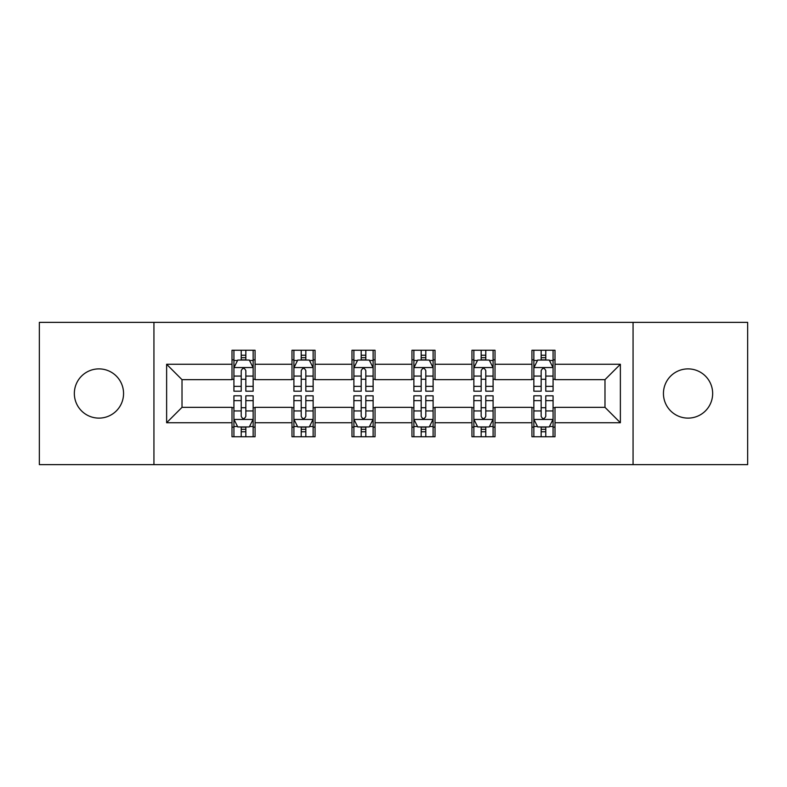 <?xml version="1.0" encoding="UTF-8"?>
<svg xmlns="http://www.w3.org/2000/svg" width="787" height="787" viewBox="0 0 787 787"><rect width="100%" height="100%" fill="white"/><g stroke="black" fill="none" stroke-linecap="round" stroke-linejoin="round"><path stroke-width="1.18" d="M688.045 368.887A24.613 24.613 0 0 0 663.441 393.5A24.613 24.613 0 0 0 688.045 418.113A24.613 24.613 0 0 0 712.658 393.5A24.613 24.613 0 0 0 688.045 368.887M98.955 368.887A24.613 24.613 0 0 0 74.342 393.5A24.613 24.613 0 0 0 98.955 418.113A24.613 24.613 0 0 0 123.559 393.5A24.613 24.613 0 0 0 98.955 368.887M633.063 464.635L747.65 464.635L747.65 322.365L633.063 322.365L633.063 464.635L153.937 464.635L153.937 322.365L39.35 322.365L39.35 464.635L153.937 464.635M633.063 322.365L153.937 322.365M555.002 364.273L555.002 350.245L531.933 350.245L531.933 364.273L495.013 364.273L495.013 350.245L471.944 350.245L471.944 364.273L435.024 364.273L435.024 350.245L411.955 350.245L411.955 364.273L375.045 364.273L375.045 350.245L351.976 350.245L351.976 364.273L315.056 364.273L315.056 350.245L291.987 350.245L291.987 364.273L255.067 364.273L255.067 350.245L231.998 350.245L231.998 364.273L166.628 364.273L166.628 422.727L182.013 407.341L231.998 407.341L231.998 436.755L255.067 436.755L255.067 407.341L291.987 407.341L291.987 436.755L315.056 436.755L315.056 407.341L351.976 407.341L351.976 436.755L375.045 436.755L375.045 407.341L411.955 407.341L411.955 436.755L435.024 436.755L435.024 407.341L471.944 407.341L471.944 436.755L495.013 436.755L495.013 407.341L531.933 407.341L531.933 436.755L555.002 436.755L555.002 407.341L604.987 407.341L604.987 379.659L555.002 379.659L555.002 364.273L620.372 364.273L620.372 422.727L555.002 422.727M531.933 422.727L495.013 422.727M471.944 422.727L435.024 422.727M411.955 422.727L375.045 422.727M351.976 422.727L315.056 422.727M291.987 422.727L255.067 422.727M231.998 422.727L166.628 422.727M531.933 364.273L531.933 379.659L495.013 379.659L495.013 364.273M471.944 364.273L471.944 379.659L435.024 379.659L435.024 364.273M411.955 364.273L411.955 379.659L375.045 379.659L375.045 364.273M351.976 364.273L351.976 379.659L315.056 379.659L315.056 364.273M291.987 364.273L291.987 379.659L255.067 379.659L255.067 364.273M231.998 364.273L231.998 379.659L182.013 379.659L166.628 364.273M182.013 379.659L182.013 407.341M620.372 422.727L604.987 407.341M604.987 379.659L620.372 364.273M231.998 359.856L233.926 359.856M241.225 359.856L245.839 359.856M253.148 359.856L255.067 359.856M231.998 379.275L233.926 379.275M241.225 379.275L245.839 379.275M253.148 379.275L255.067 379.275M231.998 407.725L233.926 407.725M241.225 407.725L245.839 407.725M253.148 407.725L255.067 407.725M231.998 427.144L233.926 427.144M241.225 427.144L245.839 427.144M253.148 427.144L255.067 427.144M291.987 407.725L293.905 407.725M301.214 407.725L305.828 407.725M313.137 407.725L315.056 407.725M291.987 427.144L293.905 427.144M301.214 427.144L305.828 427.144M313.137 427.144L315.056 427.144M291.987 359.856L293.905 359.856M301.214 359.856L305.828 359.856M313.137 359.856L315.056 359.856M291.987 379.275L293.905 379.275M301.214 379.275L305.828 379.275M313.137 379.275L315.056 379.275M351.976 407.725L353.894 407.725M361.203 407.725L365.817 407.725M373.117 407.725L375.045 407.725M351.976 427.144L353.894 427.144M361.203 427.144L365.817 427.144M373.117 427.144L375.045 427.144M351.976 359.856L353.894 359.856M361.203 359.856L365.817 359.856M373.117 359.856L375.045 359.856M351.976 379.275L353.894 379.275M361.203 379.275L365.817 379.275M373.117 379.275L375.045 379.275M411.955 407.725L413.883 407.725M421.183 407.725L425.797 407.725M433.106 407.725L435.024 407.725M411.955 427.144L413.883 427.144M421.183 427.144L425.797 427.144M433.106 427.144L435.024 427.144M411.955 359.856L413.883 359.856M421.183 359.856L425.797 359.856M433.106 359.856L435.024 359.856M411.955 379.275L413.883 379.275M421.183 379.275L425.797 379.275M433.106 379.275L435.024 379.275M471.944 407.725L473.863 407.725M481.172 407.725L485.786 407.725M493.095 407.725L495.013 407.725M471.944 427.144L473.863 427.144M481.172 427.144L485.786 427.144M493.095 427.144L495.013 427.144M471.944 359.856L473.863 359.856M481.172 359.856L485.786 359.856M493.095 359.856L495.013 359.856M471.944 379.275L473.863 379.275M481.172 379.275L485.786 379.275M493.095 379.275L495.013 379.275M531.933 407.725L533.852 407.725M541.161 407.725L545.775 407.725M553.074 407.725L555.002 407.725M531.933 427.144L533.852 427.144M541.161 427.144L545.775 427.144M553.074 427.144L555.002 427.144M531.933 359.856L533.852 359.856M541.161 359.856L545.775 359.856M553.074 359.856L555.002 359.856M531.933 379.275L533.852 379.275M541.161 379.275L545.775 379.275M553.074 379.275L555.002 379.275M245.839 355.242L241.225 355.242M253.148 386.368L245.839 386.368L245.839 391.188L253.148 391.188L253.148 367.736L249.302 360.043L237.763 360.043L233.926 367.736L233.926 391.188L241.225 391.188L241.225 386.368L233.926 386.368M233.926 367.736L233.926 350.245M253.148 367.736L253.148 350.245M241.225 360.043L241.225 350.245M245.839 350.245L245.839 360.043M245.839 386.368L245.839 370.618C244.304 367.657 242.77 367.657 241.225 370.618L241.225 386.368M241.225 431.758L245.839 431.758M233.926 400.632L241.225 400.632L241.225 395.812L233.926 395.812L233.926 419.264L237.763 426.957L249.302 426.957L253.148 419.264L253.148 395.812L245.839 395.812L245.839 400.632L253.148 400.632M253.148 419.264L253.148 436.755M233.926 419.264L233.926 436.755M245.839 426.957L245.839 436.755M241.225 436.755L241.225 426.957M241.225 400.632L241.225 416.382C242.76 419.343 244.304 419.343 245.839 416.382L245.839 400.632M305.828 355.242L301.214 355.242M313.137 386.368L305.828 386.368L305.828 391.188L313.137 391.188L313.137 367.736L309.291 360.043L297.752 360.043L293.905 367.736L293.905 391.188L301.214 391.188L301.214 386.368L293.905 386.368M293.905 367.736L293.905 350.245M313.137 367.736L313.137 350.245M301.214 360.043L301.214 350.245M305.828 350.245L305.828 360.043M305.828 386.368L305.828 370.618C304.294 367.657 302.749 367.657 301.214 370.618L301.214 386.368M365.817 355.242L361.203 355.242M373.117 386.368L365.817 386.368L365.817 391.188L373.117 391.188L373.117 367.736L369.27 360.043L357.741 360.043L353.894 367.736L353.894 391.188L361.203 391.188L361.203 386.368L353.894 386.368M353.894 367.736L353.894 350.245M373.117 367.736L373.117 350.245M361.203 360.043L361.203 350.245M365.817 350.245L365.817 360.043M365.817 386.368L365.817 370.618C364.283 367.657 362.738 367.657 361.203 370.618L361.203 386.368M301.214 431.758L305.828 431.758M293.905 400.632L301.214 400.632L301.214 395.812L293.905 395.812L293.905 419.264L297.752 426.957L309.291 426.957L313.137 419.264L313.137 395.812L305.828 395.812L305.828 400.632L313.137 400.632M313.137 419.264L313.137 436.755M293.905 419.264L293.905 436.755M305.828 426.957L305.828 436.755M301.214 436.755L301.214 426.957M301.214 400.632L301.214 416.382C302.749 419.343 304.284 419.343 305.828 416.382L305.828 400.632M361.203 431.758L365.817 431.758M353.894 400.632L361.203 400.632L361.203 395.812L353.894 395.812L353.894 419.264L357.741 426.957L369.27 426.957L373.117 419.264L373.117 395.812L365.817 395.812L365.817 400.632L373.117 400.632M373.117 419.264L373.117 436.755M353.894 419.264L353.894 436.755M365.817 426.957L365.817 436.755M361.203 436.755L361.203 426.957M361.203 400.632L361.203 416.382C362.738 419.343 364.273 419.343 365.817 416.382L365.817 400.632M425.797 355.242L421.183 355.242M433.106 386.368L425.797 386.368L425.797 391.188L433.106 391.188L433.106 367.736L429.259 360.043L417.73 360.043L413.883 367.736L413.883 391.188L421.183 391.188L421.183 386.368L413.883 386.368M413.883 367.736L413.883 350.245M433.106 367.736L433.106 350.245M421.183 360.043L421.183 350.245M425.797 350.245L425.797 360.043M425.797 386.368L425.797 370.618C424.262 367.657 422.727 367.657 421.183 370.618L421.183 386.368M485.786 355.242L481.172 355.242M493.095 386.368L485.786 386.368L485.786 391.188L493.095 391.188L493.095 367.736L489.248 360.043L477.709 360.043L473.863 367.736L473.863 391.188L481.172 391.188L481.172 386.368L473.863 386.368M473.863 367.736L473.863 350.245M493.095 367.736L493.095 350.245M481.172 360.043L481.172 350.245M485.786 350.245L485.786 360.043M485.786 386.368L485.786 370.618C484.251 367.657 482.716 367.657 481.172 370.618L481.172 386.368M545.775 355.242L541.161 355.242M553.074 386.368L545.775 386.368L545.775 391.188L553.074 391.188L553.074 367.736L549.237 360.043L537.698 360.043L533.852 367.736L533.852 391.188L541.161 391.188L541.161 386.368L533.852 386.368M533.852 367.736L533.852 350.245M553.074 367.736L553.074 350.245M541.161 360.043L541.161 350.245M545.775 350.245L545.775 360.043M545.775 386.368L545.775 370.618C544.24 367.657 542.696 367.657 541.161 370.618L541.161 386.368M421.183 431.758L425.797 431.758M413.883 400.632L421.183 400.632L421.183 395.812L413.883 395.812L413.883 419.264L417.73 426.957L429.259 426.957L433.106 419.264L433.106 395.812L425.797 395.812L425.797 400.632L433.106 400.632M433.106 419.264L433.106 436.755M413.883 419.264L413.883 436.755M425.797 426.957L425.797 436.755M421.183 436.755L421.183 426.957M421.183 400.632L421.183 416.382C422.717 419.343 424.262 419.343 425.797 416.382L425.797 400.632M481.172 431.758L485.786 431.758M473.863 400.632L481.172 400.632L481.172 395.812L473.863 395.812L473.863 419.264L477.709 426.957L489.248 426.957L493.095 419.264L493.095 395.812L485.786 395.812L485.786 400.632L493.095 400.632M493.095 419.264L493.095 436.755M473.863 419.264L473.863 436.755M485.786 426.957L485.786 436.755M481.172 436.755L481.172 426.957M481.172 400.632L481.172 416.382C482.706 419.343 484.251 419.343 485.786 416.382L485.786 400.632M541.161 431.758L545.775 431.758M533.852 400.632L541.161 400.632L541.161 395.812L533.852 395.812L533.852 419.264L537.698 426.957L549.237 426.957L553.074 419.264L553.074 395.812L545.775 395.812L545.775 400.632L553.074 400.632M553.074 419.264L553.074 436.755M533.852 419.264L533.852 436.755M545.775 426.957L545.775 436.755M541.161 436.755L541.161 426.957M541.161 400.632L541.161 416.382C542.696 419.343 544.23 419.343 545.775 416.382L545.775 400.632M253.05 367.549L234.014 367.549M233.926 360.505L237.536 360.505M249.528 360.505L253.148 360.505M241.225 376.068L233.926 376.068M253.148 376.068L245.839 376.068M245.839 357.692L241.225 357.692M234.014 419.451L253.05 419.451M253.148 426.495L249.528 426.495M237.536 426.495L233.926 426.495M245.839 410.932L253.148 410.932M233.926 410.932L241.225 410.932M241.225 429.308L245.839 429.308M313.039 367.549L294.004 367.549M293.905 360.505L297.525 360.505M309.517 360.505L313.137 360.505M301.214 376.068L293.905 376.068M313.137 376.068L305.828 376.068M305.828 357.692L301.214 357.692M373.028 367.549L353.993 367.549M353.894 360.505L357.505 360.505M369.506 360.505L373.117 360.505M361.203 376.068L353.894 376.068M373.117 376.068L365.817 376.068M365.817 357.692L361.203 357.692M294.004 419.451L313.039 419.451M313.137 426.495L309.517 426.495M297.525 426.495L293.905 426.495M305.828 410.932L313.137 410.932M293.905 410.932L301.214 410.932M301.214 429.308L305.828 429.308M353.993 419.451L373.028 419.451M373.117 426.495L369.506 426.495M357.505 426.495L353.894 426.495M365.817 410.932L373.117 410.932M353.894 410.932L361.203 410.932M361.203 429.308L365.817 429.308M433.007 367.549L413.972 367.549M413.883 360.505L417.494 360.505M429.495 360.505L433.106 360.505M421.183 376.068L413.883 376.068M433.106 376.068L425.797 376.068M425.797 357.692L421.183 357.692M492.996 367.549L473.961 367.549M473.863 360.505L477.483 360.505M489.475 360.505L493.095 360.505M481.172 376.068L473.863 376.068M493.095 376.068L485.786 376.068M485.786 357.692L481.172 357.692M552.986 367.549L533.95 367.549M533.852 360.505L537.472 360.505M549.464 360.505L553.074 360.505M541.161 376.068L533.852 376.068M553.074 376.068L545.775 376.068M545.775 357.692L541.161 357.692M413.972 419.451L433.007 419.451M433.106 426.495L429.495 426.495M417.494 426.495L413.883 426.495M425.797 410.932L433.106 410.932M413.883 410.932L421.183 410.932M421.183 429.308L425.797 429.308M473.961 419.451L492.996 419.451M493.095 426.495L489.475 426.495M477.483 426.495L473.863 426.495M485.786 410.932L493.095 410.932M473.863 410.932L481.172 410.932M481.172 429.308L485.786 429.308M533.95 419.451L552.986 419.451M553.074 426.495L549.464 426.495M537.472 426.495L533.852 426.495M545.775 410.932L553.074 410.932M533.852 410.932L541.161 410.932M541.161 429.308L545.775 429.308"/></g></svg>
